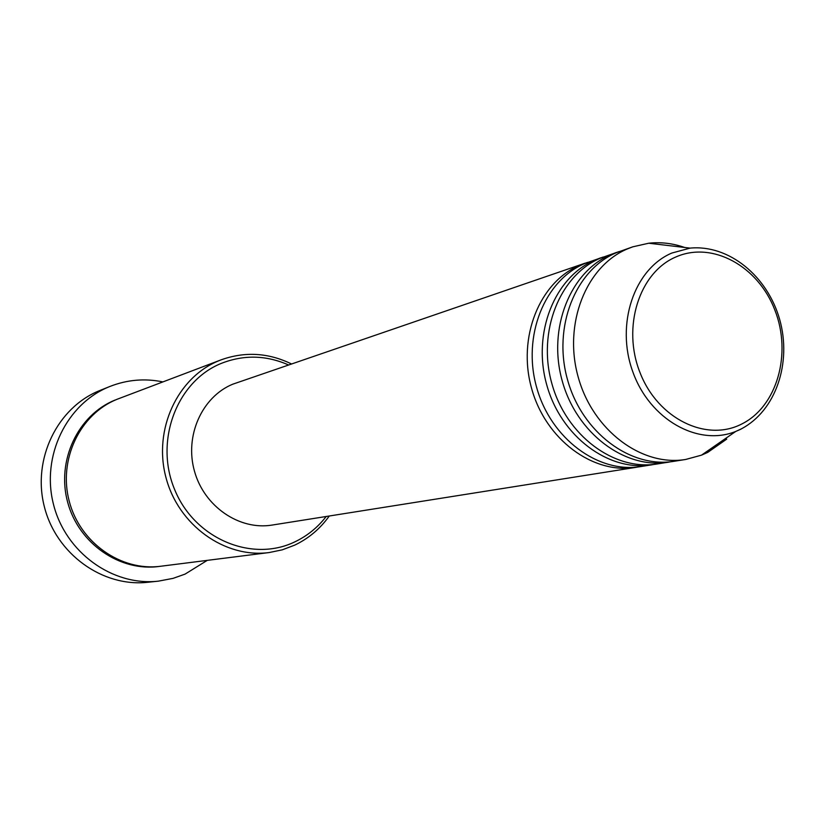 <?xml version="1.0" encoding="UTF-8"?>
<svg xmlns="http://www.w3.org/2000/svg" width="825" height="825" viewBox="0 0 825 825"><rect width="100%" height="100%" fill="white"/><g stroke="black" fill="none" stroke-linecap="round" stroke-linejoin="round"><path stroke-width="1.24" d="M638.498 466.898L635.838 467.373C593.01 474.592 545.562 439.508 531.599 388.41C517.203 337.435 539.55 282.026 579.8 265.227L587.606 262.371M654.751 464.31L641.18 466.517C598.218 473.767 550.615 438.518 536.58 387.183C522.122 335.981 544.531 280.335 584.904 263.474L603.178 257.039M652.018 464.805C608.798 472.096 560.845 436.507 546.697 384.698C532.104 333.022 554.637 276.901 595.248 259.927L600.528 257.895M671.447 461.66L657.504 463.928C614.151 471.25 566.043 435.487 551.822 383.439C537.168 331.526 559.752 275.158 600.497 258.132L619.163 251.553M668.642 462.165C625.02 469.528 576.562 433.414 562.217 380.892C547.429 328.484 570.137 271.621 611.119 254.482L616.45 252.429M726.712 439.117L707.726 452.389L701.487 455.163L685.719 459.453L674.283 461.268C630.527 468.662 581.903 432.372 567.487 379.593C552.626 326.948 575.396 269.827 616.512 252.636L632.806 246.819L648.749 243.22C660.804 241.89 672.777 243.313 684.667 247.479M288.482 364.928C266.114 355.111 243.726 354.595 221.306 363.392C176.808 381.212 154.079 441.055 174.745 489.802C194.752 538.849 251.893 562.66 294.762 541.901C307.158 536.013 317.635 527.536 326.195 516.491M329.278 516.007C320.131 528.784 308.602 538.498 294.7 545.139L282.253 549.842L269.187 552.544C224.967 558.504 178.293 525.267 165.928 477.376C153.141 429.588 177.406 377.499 218.821 360.752L221.224 359.803C244.963 351.347 268.373 352.718 291.431 363.918M109.942 386.451L99.619 390.596C57.379 407.498 32.134 459.051 44.292 506.478C56.059 554.018 102.702 587.421 147.892 582.264L158.39 581.151C112.643 586.369 65.381 552.461 53.45 504.209C41.095 456.06 66.65 403.776 109.405 386.667L109.942 386.451C127.163 379.706 144.798 378.19 162.865 381.903M269.187 552.544L160.7 566.249C121.223 571.539 79.973 542.788 69.238 501.239C58.132 459.783 79.85 414.325 116.81 399.382L221.224 359.803M635.838 467.373L272.116 525.071C239.363 530.527 204.218 506.571 194.483 471.219C184.418 435.961 201.919 396.907 232.681 384.223L585.028 263.206M207.271 560.361L185.089 574.097L173.064 578.366L158.39 581.151M685.719 459.453C641.706 466.898 592.721 430.248 578.17 376.963C563.186 323.823 586.07 266.197 627.433 248.892L632.806 246.819M675.861 256.977C639.169 272.477 621.73 327.298 640.128 372.89C657.979 418.729 706.179 442.241 741.52 424.122C777.14 406.663 792.124 353.616 774.819 309.973C758.041 266.093 712.295 240.797 675.861 256.977M741.025 429.113L735.683 431.475C698.002 446.696 649.729 419.554 632.816 371.817C615.388 324.297 634.147 268.96 671.839 253.048L690.061 248.119L648.749 243.22M159.72 566.363C120.244 572.168 78.643 543.727 67.64 502.167C56.275 460.721 77.942 415.047 114.995 400.073M701.487 455.163L735.683 431.475L741.283 428.897C775.954 410.695 791.917 362.794 779.687 319.522C767.518 276.282 729.083 244.375 690.061 248.119"/></g></svg>

